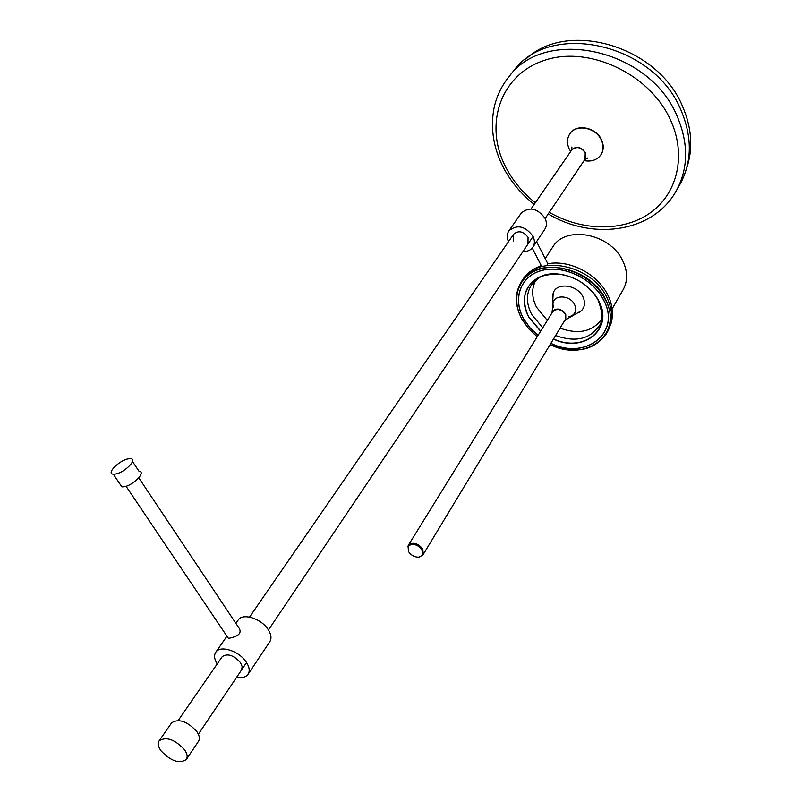 <?xml version="1.0" encoding="UTF-8"?>
<svg xmlns="http://www.w3.org/2000/svg" width="802" height="802" viewBox="0 0 802 802"><rect width="100%" height="100%" fill="white"/><g stroke="black" fill="none" stroke-linecap="round" stroke-linejoin="round"><path stroke-width="1.2" d="M160.991 750.762C158.164 746.672 157.563 743.344 159.187 740.787C166.305 736.376 174.746 739.344 184.52 749.69C187.267 753.73 187.868 757.008 186.305 759.524C179.217 764.005 170.786 761.088 160.991 750.762M171.568 722.923L171.658 722.792C178.776 718.311 187.147 721.209 196.791 731.504C199.498 735.514 200.059 738.792 198.485 741.329L186.385 759.384M571.605 150.154L571.676 150.054C576.387 146.094 580.919 146.997 585.239 152.771L584.999 159.257L545.149 218.515M570.653 151.528L571.405 149.964C576.267 145.794 580.959 146.706 585.47 152.701L585.179 159.478L584.067 160.651M570.673 151.478L569.27 149.062C566.693 143.398 566.924 138.265 569.961 133.673C576.387 123.668 595.966 127.548 601.34 140.029C603.796 145.533 603.615 150.515 600.788 154.976C596.939 160.069 591.375 161.944 584.117 160.611M570.142 133.423L570.142 133.423C576.558 123.408 596.137 127.287 601.52 139.769C603.966 145.272 603.786 150.255 600.959 154.716L600.959 154.716M512.408 72.38L513.46 71.067C549.49 20.581 653.68 42.817 680.968 110.105C692.627 137.814 692.066 162.986 679.284 185.633L676.327 190.776M525.932 59.107C566.924 19.679 657.73 45.654 682.512 106.295C691.885 127.979 693.259 148.641 686.632 168.28M115.448 474.042L113.303 474.172C105.824 473.822 119.267 460.228 128.37 458.834L130.646 458.694C138.044 459.035 124.621 472.679 115.448 474.042M132.52 461.511L139.087 471.365C146.505 471.776 133.192 485.481 124.019 486.774L121.874 486.884L119.919 483.987M138.796 477.832L238.705 627.565C242.174 632.608 239.166 636.126 229.663 638.131L228.249 638.161L227.237 636.658M222.154 656.768L222.224 656.658C227.547 653.129 233.643 655.124 240.5 662.642L242.194 666.713L241.532 670.001M238.074 620.177L238.194 620.006C242.675 612.668 261.442 618.603 268.199 629.61C271.256 634.492 271.778 638.552 269.743 641.801L248.139 674.201M217.182 663.976C214.264 659.194 213.813 655.254 215.838 652.136C220.279 644.848 239.327 651.044 246.304 662.151C249.462 667.074 250.044 671.154 248.029 674.372C245.823 677.269 242.034 678.231 236.64 677.279M513.541 240.981L513.651 234.174C518.533 230.194 523.335 231.247 528.057 237.342L527.967 244.069M521.17 213.202L521.29 213.031C529.38 206.425 537.28 208.149 544.999 218.194C546.944 222.324 546.884 226.014 544.809 229.282L532.919 247.106M508.488 241.653C506.684 237.582 506.834 233.953 508.929 230.796C517.079 224.189 525.079 225.963 532.929 236.129C534.924 240.289 534.884 244.008 532.799 247.287C530.603 250.284 527.325 251.688 522.964 251.507M607.685 294.835C597.6 274.023 569.791 259.557 547.896 263.738L546.703 265.512M522.403 280.199L522.774 279.637C537.651 254.114 591.114 264.48 606.543 296.79C612.928 309.642 613.259 321.291 607.545 331.747L606.673 333.281M547.315 320.419L536.468 307.116C531.576 297.241 531.415 288.199 535.997 279.988M552.608 296.62L553.159 293.291C556.147 282.003 577.31 284.439 582.924 296.86C585.43 302.314 584.939 306.925 581.45 310.675L579.144 312.399M601.44 319.577C592.137 331.797 578.342 334.665 560.057 328.148M551.505 313.652L552.237 311.387C556.708 307.567 561.21 308.479 565.751 314.143L565.811 319.737L564.177 321.331M552.668 311.777L552.718 311.687C556.869 308.138 561.049 308.991 565.27 314.254L565.32 319.447L423.276 554.352M407.877 546.573L408.408 545.159C412.829 541.761 417.611 543.014 422.774 548.939L423.225 554.443L422.263 555.475M408.589 545.39L408.639 545.31C412.92 542.012 417.561 543.225 422.564 548.969L422.484 555.144M411.396 544.337C415.727 544.197 419.266 546.052 421.992 549.901L422.433 555.225L419.045 557.149C414.734 557.28 411.215 555.425 408.499 551.616L408.068 546.232L411.396 544.337M535.305 202.776C522.613 192.65 512.699 180.661 505.581 166.806C483.776 124.932 500.197 74.486 544.799 60.23C589.069 45.293 650.191 74.055 670.662 120.28C686.723 155.548 677.309 193.753 650.272 212.851C623.214 232.029 582.112 231.267 549.32 212.319M507.175 78.977L508.849 76.852C544.929 26.265 649.65 48.732 677.169 116.29C688.918 144.109 688.387 169.362 675.595 192.049C652.086 232.78 592.147 240.49 548.237 213.933M540.608 331.286L528.769 317.281C519.766 296.76 525.089 282.655 544.728 274.956C563.325 269.913 588.868 281.903 598.402 300.309C614.593 328.609 583.886 353.642 553.44 339.086M553.56 338.895C583.826 353.331 614.322 328.449 598.232 300.309L596.437 297.231C587.315 284.078 574.783 276.389 558.854 274.164C532.007 270.715 515.866 295.226 528.979 317.201L540.718 331.096M542.794 327.737L531.806 314.625C526.132 303.737 526.002 293.863 531.405 284.991L538.443 278.264C541.581 275.567 548.388 274.204 558.854 274.164C574.783 276.379 587.315 284.068 596.437 297.231L598.162 300.269C602.883 312.86 603.094 321.582 598.813 326.424C589.259 339.406 574.854 342.434 555.606 335.517M599.425 325.311L599.084 325.953M550.904 343.276C585.701 360.71 621.961 332.309 603.264 299.467C592.377 278.394 563.084 264.66 541.841 270.485C520.428 275.998 512.408 298.795 523.716 318.855L529.922 327.707L538.032 335.457M537.982 335.527L529.851 327.757L523.636 318.885C512.298 298.785 520.338 275.938 541.791 270.414C563.074 264.58 592.437 278.334 603.345 299.457C622.081 332.369 585.731 360.84 550.864 343.356M550.122 344.579C586.392 363.005 624.568 333.452 605.019 299.056C593.67 277.051 563.074 262.725 540.929 268.82C518.603 274.585 510.272 298.374 522.072 319.266L528.628 328.599L537.23 336.75M521.942 319.166C514.704 305.372 514.543 292.86 521.47 281.622C536.348 256.079 589.881 266.485 605.36 298.835C611.756 311.697 612.096 323.356 606.372 333.822C593.821 350.765 575.064 354.364 550.102 344.609M537.21 336.77L528.588 328.62L522.002 319.276M552.538 247.337L552.849 246.866C565.45 225.151 609.891 233.332 622.512 260.339C627.776 271.136 627.946 280.991 623.034 289.893L612.106 308.94M553.54 307.657L552.979 304.539C552.327 294.444 569.981 294.434 574.603 304.62C576.778 309.672 575.736 313.442 571.485 315.928L568.648 316.78M159.187 740.787L171.658 722.792M178.234 720.437L222.224 656.658M249.532 617.079L513.651 234.174M531.054 208.931L571.676 150.054M587.575 158.485C588.006 157.583 587.214 157.914 585.179 159.478M513.46 71.067L508.849 76.852C501.42 86.135 496.468 96.581 494.012 108.18C490.323 127.999 493.33 147.568 503.044 166.886C510.553 181.362 520.939 193.863 534.192 204.38M571.405 149.964C572.087 147.468 572.067 146.576 571.355 147.277L571.435 149.924M198.365 734.201L246.555 662.532M268.439 629.991L533.089 236.45M113.303 474.172L121.874 486.884M126.054 486.253L228.249 638.161M238.194 620.006L235.878 623.334M226.926 636.197L215.838 652.136M607.956 295.367C613.981 306.765 612.688 320.65 610.462 324.82M527.215 274.454L533.541 269.171L541.18 265.472M547.836 263.718L536.578 241.633M541.741 266.565L532.237 248.018M521.29 213.031L508.929 230.796M522.774 279.637L521.47 281.622C514.523 292.92 514.683 305.472 521.942 319.256L528.538 328.64L537.18 336.82M540.608 265.673L540.989 265.101M545.22 258.585L552.849 246.866M550.072 344.659C574.994 354.414 593.761 350.805 606.372 333.822M553.159 293.291L552.237 311.387M565.811 319.737L581.45 310.675M408.408 545.159L552.718 311.687M408.068 546.232L408.639 545.31"/></g></svg>
